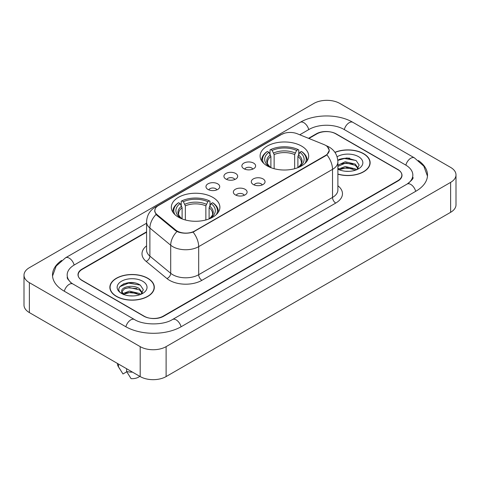 <?xml version="1.0" encoding="UTF-8"?>
<svg xmlns="http://www.w3.org/2000/svg" width="480" height="480" viewBox="0 0 480 480"><rect width="100%" height="100%" fill="white"/><g stroke="black" fill="none" stroke-linecap="round" stroke-linejoin="round"><path stroke-width="0.72" d="M212.778 197.346A24.288 14.022 0 0 0 186.312 194.304A24.288 14.022 0 0 0 171.318 207.258A24.288 14.022 0 0 0 178.428 217.176A24.288 14.022 0 0 0 204.9 220.212A24.288 14.022 0 0 0 219.894 207.258A24.288 14.022 0 0 0 212.778 197.346M301.572 146.082A24.288 14.022 0 0 0 275.1 143.04A24.288 14.022 0 0 0 260.106 155.994A24.288 14.022 0 0 0 267.222 165.912A24.288 14.022 0 0 0 293.688 168.954A24.288 14.022 0 0 0 308.682 155.994A24.288 14.022 0 0 0 301.572 146.082M243.888 168.72A6.876 3.966 180 0 1 242.526 167.598A6.876 3.966 180 0 1 244.8 162.666A6.876 3.966 180 0 1 253.608 163.104A6.876 3.966 180 0 1 254.976 167.598A6.876 3.966 180 0 1 243.888 168.72M252.774 169.128A4.122 2.382 0 0 0 251.664 167.97A4.122 2.382 0 0 0 247.602 167.37A4.122 2.382 0 0 0 244.728 169.128M225.936 179.082A6.876 3.966 180 0 1 224.574 177.96A6.876 3.966 180 0 1 226.848 173.028A6.876 3.966 180 0 1 235.656 173.472A6.876 3.966 180 0 1 237.024 177.96A6.876 3.966 180 0 1 225.936 179.082M234.822 179.496A4.122 2.382 0 0 0 233.712 178.338A4.122 2.382 0 0 0 229.65 177.732A4.122 2.382 0 0 0 226.776 179.496M207.984 189.45A6.876 3.966 180 0 1 206.622 188.328A6.876 3.966 180 0 1 208.896 183.39A6.876 3.966 180 0 1 217.704 183.834A6.876 3.966 180 0 1 219.072 188.328A6.876 3.966 180 0 1 207.984 189.45M216.87 189.858A4.122 2.382 0 0 0 215.76 188.7A4.122 2.382 0 0 0 211.698 188.094A4.122 2.382 0 0 0 208.824 189.858M253.32 184.53A6.876 3.966 180 0 1 251.952 183.408A6.876 3.966 180 0 1 254.232 178.47A6.876 3.966 180 0 1 263.04 178.914A6.876 3.966 180 0 1 264.402 183.408A6.876 3.966 180 0 1 253.32 184.53M262.2 184.938A4.122 2.382 0 0 0 261.096 183.78A4.122 2.382 0 0 0 257.034 183.174A4.122 2.382 0 0 0 254.154 184.938M235.368 194.892A6.876 3.966 180 0 1 234 193.77A6.876 3.966 180 0 1 236.28 188.838A6.876 3.966 180 0 1 245.088 189.282A6.876 3.966 180 0 1 246.45 193.77A6.876 3.966 180 0 1 235.368 194.892M244.248 195.306A4.122 2.382 0 0 0 243.144 194.142A4.122 2.382 0 0 0 239.082 193.542A4.122 2.382 0 0 0 236.202 195.306M323.898 144.534A12.372 7.146 180 0 1 325.548 145.332A12.372 7.146 180 0 1 329.172 150.384A12.372 7.146 180 0 1 325.548 155.436L194.634 231.018A12.372 7.146 180 0 1 175.746 230.064L157.062 214.662A12.372 7.146 180 0 1 154.83 210.564A12.372 7.146 180 0 1 158.454 205.512L281.364 134.544A12.372 7.146 180 0 1 297.216 133.746L323.898 144.534M146.574 232.2L82.188 269.37A13.746 7.938 0 0 0 78.162 274.986A13.746 7.938 0 0 0 82.188 280.596L143.76 316.146A13.746 7.938 0 0 0 163.2 316.146L397.812 180.696A13.746 7.938 0 0 0 401.838 175.08A13.746 7.938 0 0 0 397.812 169.47L336.24 133.92A13.746 7.938 0 0 0 316.8 133.92L308.91 138.474M408.264 183.354A24.744 14.286 0 0 0 412.836 175.08A24.744 14.286 0 0 0 405.588 164.976L344.022 129.432A24.744 14.286 0 0 0 309.024 129.432L299.766 134.778M146.574 223.218L74.412 264.882A24.744 14.286 0 0 0 67.164 274.986A24.744 14.286 0 0 0 71.736 283.26M140.196 346.638A18.33 10.584 0 0 0 166.116 346.638L450.63 182.376A18.33 10.584 0 0 0 456 174.894A18.33 10.584 0 0 0 450.63 167.412L339.804 103.428A18.33 10.584 0 0 0 313.884 103.428L29.37 267.69A18.33 10.584 0 0 0 24 275.172A18.33 10.584 0 0 0 29.37 282.654L140.196 346.638L140.196 376.572A18.33 10.584 0 0 0 166.116 376.572L450.63 212.31A18.33 10.584 0 0 0 456 204.828L456 174.894M24 275.172L24 305.106A18.33 10.584 0 0 0 29.37 312.588L140.196 376.572M61.614 260.436A39.414 22.752 0 0 0 52.5 274.986A39.414 22.752 0 0 0 64.044 291.072L125.61 326.622A39.414 22.752 0 0 0 181.35 326.622L415.956 191.172A39.414 22.752 0 0 0 427.5 175.08A39.414 22.752 0 0 0 418.386 160.53M337.884 174.186A22.224 12.834 0 0 0 370.134 162.732A22.224 12.834 0 0 0 363.624 153.66A22.224 12.834 0 0 0 334.908 152.322M147.81 278.262A22.224 12.834 0 0 0 123.588 275.478A22.224 12.834 0 0 0 109.866 287.334A22.224 12.834 0 0 0 116.376 296.406A22.224 12.834 0 0 0 140.598 299.19A22.224 12.834 0 0 0 154.32 287.334A22.224 12.834 0 0 0 147.81 278.262M110.094 288.486A22.224 12.834 0 0 0 110.016 288.828M327.402 146.7L329.334 150.312L326.91 154.842L325.71 155.712L193.08 232.104C188.172 233.586 183.27 233.586 178.368 232.104L175.584 230.7L156.9 215.298L156.072 214.452L154.668 210.882L155.298 208.608M146.574 231.828L82.026 269.094A13.746 7.938 0 0 0 78 274.704A13.746 7.938 0 0 0 82.026 280.32L144.246 316.236A13.746 7.938 0 0 0 163.686 316.236L397.974 180.972A13.746 7.938 0 0 0 402 175.362A13.746 7.938 0 0 0 397.974 169.746L335.754 133.83A13.746 7.938 0 0 0 316.314 133.83L308.532 138.318M154.164 288.828A22.224 12.834 0 0 0 154.092 288.486M369.984 164.232A22.224 12.834 0 0 0 369.906 163.89M133.926 282.792A18.33 10.584 0 0 0 123.198 284.064M349.74 158.19A18.33 10.584 0 0 0 339.012 159.468M337.884 174.036A21.996 12.702 0 0 0 369.906 162.732A21.996 12.702 0 0 0 363.462 153.75A21.996 12.702 0 0 0 334.992 152.454M345.408 171.24L348.9 171.342M338.556 169.044L345.228 166.5L355.236 168.84L356.448 169.812M339.042 169.788L346.662 167.634L355.236 170.028M337.884 167.982L339.264 169.77M337.884 165.216L345.228 161.748L355.236 164.088L358.206 168.198M337.884 166.392L345.858 162.912L355.236 165.276L357.972 168.51M337.884 169.128A14.94 8.628 0 0 0 358.476 168.834A14.94 8.628 0 0 0 358.476 156.63A14.94 8.628 0 0 0 337.092 156.78M356.796 169.668L359.142 165.072L356.178 160.608L346.866 157.938L337.794 160.128M337.818 160.41L344.412 158.508L355.974 160.47M341.118 163.854L344.412 163.26L352.74 163.986M341.076 168.618L344.412 168.012L352.728 168.738M116.538 296.316A21.996 12.702 0 0 0 140.508 299.064A21.996 12.702 0 0 0 154.092 287.334A21.996 12.702 0 0 0 147.648 278.352A21.996 12.702 0 0 0 123.672 275.598A21.996 12.702 0 0 0 110.094 287.334A21.996 12.702 0 0 0 116.538 296.316M129.588 295.836L133.08 295.938M122.736 293.646L129.408 291.102L139.416 293.442L140.628 294.414M123.228 294.39L130.842 292.23L139.416 294.63M121.734 291.132L123.444 294.366M121.746 291.426C120.69 286.83 133.296 284.118 139.416 288.69L142.392 292.8M121.794 291.732L124.56 288.786L129.39 287.55L139.416 289.872L142.158 293.106M140.982 294.264L143.322 289.668L140.364 285.21C129.876 277.674 111.246 287.604 122.004 293.694L122.538 294.018M142.656 281.232A14.94 8.628 0 0 0 121.524 281.232A14.94 8.628 0 0 0 121.524 293.436A14.94 8.628 0 0 0 142.656 293.43A14.94 8.628 0 0 0 142.656 281.232M117.426 363.432L117.426 363.666A14.664 8.466 0 0 0 118.23 366.426A14.664 8.466 0 0 0 118.494 366.84L122.982 373.974L126.762 371.796M118.494 366.84L118.494 364.044M123.672 294.672C122.106 293.742 121.476 292.734 121.782 291.66M126.6 368.724L126.6 371.514L131.082 378.654A9.168 5.292 0 0 0 139.74 376.314M126.6 371.514A14.664 8.466 0 0 0 132.492 372.126M119.82 286.71L128.598 283.104L140.16 285.072M125.304 288.456L128.598 287.856L136.926 288.588M125.262 293.22L128.598 292.608L136.914 293.334M270.894 167.652L270.894 156.462L268.932 152.31A19.704 11.376 0 0 0 268.932 166.422L268.566 166.632M270.024 154.188L270.024 149.946L270.678 149.574A21.816 12.594 0 0 1 298.116 149.574L296.616 150.438A19.704 11.376 0 0 0 272.178 150.438L274.134 154.59L274.134 168.708M294.654 168.708L294.654 154.59L296.616 150.438M263.688 163.326A21.816 12.594 0 0 1 267.432 151.446L266.784 151.818A22.728 13.122 0 0 0 261.666 160.11A22.728 13.122 0 0 0 261.72 161.022M298.116 149.574L298.764 149.946L298.764 154.188M267.432 151.446L268.932 152.31M272.178 150.438L270.678 149.574M268.932 166.422L270.732 167.592M307.068 161.022A22.728 13.122 0 0 0 307.122 160.11A22.728 13.122 0 0 0 302.004 151.818L301.356 151.446A21.816 12.594 0 0 1 305.1 163.326M300.222 166.632L299.856 166.422A19.704 11.376 0 0 0 299.856 152.31L301.356 151.446M298.056 167.592L299.856 166.422M299.856 152.31L297.894 156.462L297.894 167.652M182.106 218.916L182.106 207.726L180.144 203.574A19.704 11.376 0 0 0 180.144 217.68L179.778 217.896M181.236 205.446L181.236 201.21L181.884 200.832A21.816 12.594 0 0 1 209.322 200.832L207.822 201.702A19.704 11.376 0 0 0 183.384 201.702L185.346 205.854L185.346 219.972M205.866 219.972L205.866 205.854L207.822 201.702M174.9 214.59A21.816 12.594 0 0 1 178.644 202.704L177.996 203.076A22.728 13.122 0 0 0 172.878 211.374A22.728 13.122 0 0 0 172.932 212.286M209.322 200.832L209.976 201.21L209.976 205.446M178.644 202.704L180.144 203.574M183.384 201.702L181.884 200.832M180.144 217.68L181.944 218.856M218.28 212.286A22.728 13.122 0 0 0 218.334 211.374A22.728 13.122 0 0 0 213.216 203.076L212.568 202.704A21.816 12.594 0 0 1 216.312 214.59M211.434 217.896L211.068 217.68A19.704 11.376 0 0 0 211.068 203.574L212.568 202.704M209.268 218.856L211.068 217.68M211.068 203.574L209.106 207.726L209.106 218.916M157.062 214.662L157.062 215.43M175.746 230.064L175.746 230.832M194.634 231.018L194.634 231.384M325.548 155.436L325.548 155.802M181.074 326.778A7.332 4.236 -120 0 0 172.494 319.524C163.482 325.35 143.478 325.35 134.46 319.524L72.894 283.974L70.728 282.54L67.47 278.688L67.164 277.23M125.886 326.778A7.332 4.236 -60 0 1 130.794 319.884A7.332 4.236 -60 0 1 134.46 319.524M64.32 291.234A7.332 4.236 -60 0 1 69.228 284.34A7.332 4.236 -60 0 1 72.894 283.974M52.542 276.018L56.19 266.046L65.562 257.784A7.332 4.236 60 0 1 74.136 265.044M65.562 257.784L300.174 122.334A7.332 4.236 60 0 1 308.748 129.588M300.174 122.334C314.472 113.826 338.568 113.826 352.872 122.334A7.332 4.236 120 0 0 349.206 122.694A7.332 4.236 120 0 0 344.298 129.588M427.458 176.112L423.81 166.14L414.438 157.878A7.332 4.236 120 0 0 410.772 158.244A7.332 4.236 120 0 0 405.864 165.138M415.68 191.328A7.332 4.236 -120 0 0 407.106 184.074L172.494 319.524M166.116 376.572L166.116 346.638M29.37 312.588L29.37 282.654M450.63 212.31L450.63 182.376M337.884 185.76A22.914 13.23 180 0 1 335.754 203.052L201.924 280.32A4.584 2.646 60 0 1 198.684 274.704L332.514 197.436A18.33 10.584 0 0 0 337.884 189.954L337.884 161.892A18.33 10.584 180 0 1 332.514 169.374A16.038 9.258 -120 0 0 326.91 154.842M201.924 280.32A22.914 13.23 180 0 1 169.518 280.32A22.914 13.23 180 0 1 166.95 278.55L146.136 261.384A22.914 13.23 180 0 1 146.574 245.862M172.758 274.704A18.33 10.584 0 0 0 198.684 274.704L198.684 246.642A18.33 10.584 180 0 1 172.758 246.642A18.33 10.584 180 0 1 170.706 245.226L149.886 228.06A18.33 10.584 180 0 1 146.574 221.994L146.574 250.056A18.33 10.584 0 0 0 149.886 256.128L170.706 273.294A18.33 10.584 0 0 0 172.758 274.704M337.884 161.892C337.572 155.298 334.68 150.354 329.196 147.066L326.88 145.938A16.038 7.512 112 0 0 326.196 145.74M193.08 232.104A16.038 9.258 60 0 1 198.684 246.642L332.514 169.374L332.514 197.436A4.584 2.646 60 0 0 335.754 203.052M156.99 206.526A16.038 9.258 -120 0 0 155.262 207.168C149.778 210.456 146.88 215.4 146.574 221.994M155.262 207.168L280.182 135.042A16.038 9.258 60 0 1 281.394 134.532M156.072 214.452A16.038 10.728 129.5 0 0 149.886 228.06L149.886 256.128A4.584 3.066 -50.5 0 1 146.136 261.384M176.952 231.552A16.038 10.728 129.5 0 0 170.706 245.226L170.706 273.294A4.584 3.066 -50.5 0 1 166.95 278.55M270.894 156.462A16.956 9.792 0 0 0 267.438 162.384C266.976 163.248 267.996 164.892 270.498 167.316M294.654 154.59A16.956 9.792 0 0 0 274.134 154.59M270.414 154.86A17.628 10.176 0 0 0 270.414 167.262M295.134 152.994A17.628 10.176 0 0 0 273.654 152.994M298.374 167.262A17.628 10.176 0 0 0 298.374 154.86M298.29 167.316C300.792 164.898 301.812 163.254 301.35 162.384A16.956 9.792 0 0 0 297.894 156.462M182.106 207.726A16.956 9.792 0 0 0 178.65 213.648C178.188 214.512 179.208 216.156 181.71 218.58M205.866 205.854A16.956 9.792 0 0 0 185.346 205.854M181.626 206.124A17.628 10.176 0 0 0 181.626 218.526M206.346 204.252A17.628 10.176 0 0 0 184.866 204.252M209.586 218.526A17.628 10.176 0 0 0 209.586 206.124M209.502 218.58C212.004 216.162 213.024 214.518 212.562 213.648A16.956 9.792 0 0 0 209.106 207.726M154.83 210.564L154.83 212.082M329.172 150.384L329.172 151.476M412.836 177.324C413.856 178.068 411.948 180.318 407.106 184.074M352.872 122.334L414.438 157.878M280.182 135.042L284.37 133.272M326.88 145.938L325.884 145.536M369.906 164.568L369.906 162.732M154.092 289.17L154.092 287.334M119.718 368.916L118.23 366.426M110.094 289.17L110.094 287.334M261.666 160.938L261.666 160.11M307.122 160.938L307.122 160.11M172.878 212.202L172.878 211.374M218.334 212.202L218.334 211.374"/></g></svg>
